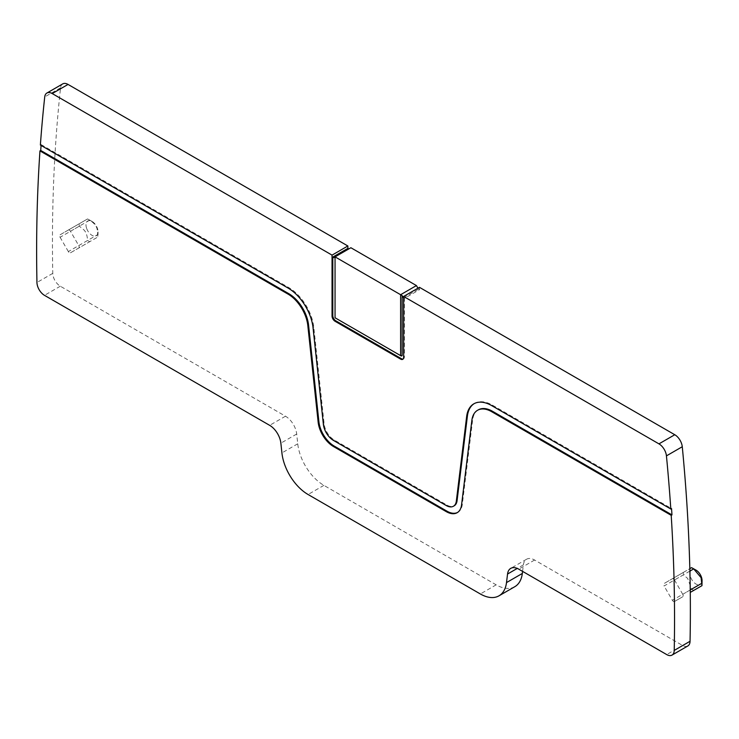 <?xml version="1.0" encoding="UTF-8"?>
<svg xmlns="http://www.w3.org/2000/svg" width="739" height="739" viewBox="0 0 739 739"><rect width="100%" height="100%" fill="white"/><g stroke="black" fill="none" stroke-linecap="round" stroke-linejoin="round"><path stroke-width="0.55" stroke-dasharray="3.69 2.77" d="M86.731 228.656A8.526 4.924 -120 0 0 93.483 235.972A8.526 4.924 -120 0 0 98.047 231.907A8.526 4.924 -120 0 0 97.308 228.083A8.526 4.924 -120 0 0 91.969 221.377A8.526 4.924 -120 0 0 86.731 228.656M89.705 220.167L87.572 218.938L79.313 223.705L79.313 226.171L83.655 229.672C85.983 231.778 87.285 235.371 87.572 240.48L89.705 241.708L97.964 236.942L78.74 248.036A2.134 1.229 -120 0 0 78.74 245.579L70.473 231.27L89.705 220.167C93.973 222.966 96.439 225.894 97.095 228.961L97.964 236.942L98.047 231.907M91.969 221.377L87.572 218.938L60.09 234.808A2.134 1.229 -120 0 0 60.09 237.265L79.313 226.171M87.572 240.48L68.348 251.574A2.134 1.229 -120 0 0 70.473 252.803L78.74 248.036M70.473 252.803L89.705 241.708M68.348 251.574L60.09 237.265M79.313 223.705L60.09 234.808M68.348 230.041L87.572 218.938L68.348 230.041A2.134 1.229 -120 0 1 70.473 231.27M417.951 288.192L419.456 289.716L419.456 287.323M522.584 571.367L523.369 564.901A15.99 9.228 -120 0 1 526.584 559.229A15.99 9.228 -120 0 1 534.583 560.023L682.513 645.433A10.66 6.152 -120 0 0 687.843 645.96M62.713 83.904A10.66 6.152 -120 0 0 60.561 87.793A1650.824 953.107 -120 0 0 52.774 273.356A10.66 6.152 -120 0 0 60.312 286.205L285.485 416.205A15.99 9.228 -120 0 1 296.699 434.024L297.743 443.788A37.301 21.533 -120 0 0 323.894 485.366L496.174 584.835A37.301 21.533 -120 0 0 514.824 586.683M333.732 257.625L350.877 247.731M689.893 571.09L674.476 579.986A2.134 1.229 -120 0 0 672.351 578.757L664.093 583.524A2.134 1.229 -120 0 0 664.093 585.99L683.316 574.887L687.658 578.397L691.575 589.195L693.699 590.424M691.575 589.195L672.351 600.29L664.093 585.99M672.351 600.29A2.134 1.229 -120 0 0 674.476 601.518L682.734 596.752A2.134 1.229 -120 0 0 682.734 594.295L690.244 589.962M674.476 579.986L682.734 594.295M672.351 578.757L689.829 568.66M335.053 256.867L335.053 317.779L335.053 316.911L335.802 318.213M41.07 145.435A1650.824 953.107 -120 0 1 41.135 144.604L40.377 145.038M403.088 359.043A4.258 2.457 -120 0 0 403.503 358.886A4.258 2.457 -120 0 0 404.381 356.937L404.381 298.417L419.456 289.716M403.633 297.762L418.514 289.171M404.381 298.417L403.633 297.983M691.575 567.654L664.093 583.524L683.316 572.429L683.316 574.887M674.476 601.518L682.734 596.752M41.135 144.604L288.783 287.582A35.703 20.609 -120 0 1 313.807 327.377L324.135 423.955A14.392 8.305 -120 0 0 334.222 439.991L446.984 505.097A14.392 8.305 -120 0 0 454.18 505.809M457.524 512.478A21.847 12.609 -120 0 0 457.912 512.266A21.847 12.609 -120 0 0 462.3 504.525L472.637 419.872L471.879 420.306M478.309 409.849A28.239 16.304 -120 0 0 472.637 419.872M474.207 403.614A35.703 20.609 -120 0 1 474.586 403.392A35.703 20.609 -120 0 1 492.433 405.157L671.548 508.571M695.972 570.102A8.526 4.924 -120 0 0 690.734 577.371A8.526 4.924 -120 0 0 697.487 584.688A8.526 4.924 -120 0 0 702.05 580.623M78.74 245.579L97.964 234.475M60.561 87.793L44.728 96.929M52.774 273.356L36.95 282.492M60.312 286.205L44.488 295.341M285.485 416.205L269.661 425.341M296.699 434.024L280.866 443.16M297.743 443.788L281.919 452.924M323.894 485.366L308.061 494.502M496.174 584.835L480.35 593.971M523.369 564.901L517.282 568.411M534.583 560.023L518.75 569.159M682.513 645.433L666.689 654.569M403.633 357.371L404.381 356.937M288.025 288.016L288.783 287.582M492.433 405.157L491.675 405.591M313.807 327.377L313.05 327.811M323.386 424.389L324.135 423.955M334.222 439.991L333.474 440.426M446.236 505.531L446.984 505.097M461.552 504.959L462.3 504.525M526.584 559.229L510.76 568.365M402.746 359.32L403.503 358.886M474.586 403.392L473.828 403.827M457.912 512.266L457.155 512.709"/><path stroke-width="1.11" d="M68.043 84.431L52.22 93.567A10.66 6.152 -120 0 0 46.89 93.04L62.713 83.904A10.66 6.152 -120 0 1 68.043 84.431L347.866 245.985L347.866 248.378L332.79 257.08L333.732 257.625L335.053 256.867L400.612 294.713L400.612 355.625L335.053 317.779L335.053 256.867L350.877 247.731L416.436 285.577L417.951 288.192M658.957 443.871L403.633 296.459L419.456 287.323L674.781 434.735L658.957 443.871A10.66 6.152 -120 0 1 666.439 455.871A1650.824 953.107 -120 0 1 670.8 509.005L671.548 508.571A1650.824 953.107 -120 0 1 671.963 514.898L671.206 515.332A1650.824 953.107 -120 0 1 674.227 650.422A10.66 6.152 -120 0 1 672.019 655.096A10.66 6.152 -120 0 1 666.689 654.569L518.75 569.159A15.99 9.228 -120 0 0 510.76 568.365A15.99 9.228 -120 0 0 507.545 574.037L506.501 582.591A37.301 21.533 -120 0 1 499.001 595.819A37.301 21.533 -120 0 1 480.35 593.971L308.061 494.502A37.301 21.533 -120 0 1 281.919 452.924L280.866 443.16A15.99 9.228 -120 0 0 269.661 425.341L44.488 295.341A10.66 6.152 -120 0 1 36.95 282.492A1650.824 953.107 -120 0 1 39.961 150.895L288.025 294.104A28.239 16.304 -120 0 1 307.821 325.585L318.158 422.172A21.847 12.609 -120 0 0 333.474 446.522L446.236 511.619A21.847 12.609 -120 0 0 457.155 512.709A21.847 12.609 -120 0 0 461.552 504.959L471.879 420.306A28.239 16.304 -120 0 1 477.56 410.284A28.239 16.304 -120 0 1 491.675 411.688L671.206 515.332M672.019 655.096L687.843 645.96A10.66 6.152 -120 0 0 690.05 641.276A1650.824 953.107 -120 0 0 682.273 446.735A10.66 6.152 -120 0 0 674.781 434.735M522.584 571.367L522.325 573.455L506.501 582.591M499.001 595.819L514.824 586.683A37.301 21.533 -120 0 0 522.325 573.455M347.866 248.378L348.808 248.923M403.633 297.983L402.118 295.591L400.612 294.713L416.436 285.577M52.22 93.567L332.042 255.121L347.866 245.985M332.042 255.121L332.042 316.033L332.79 315.599A4.258 2.457 -120 0 0 335.802 320.818L401.369 358.674A4.258 2.457 -120 0 0 403.088 359.043M332.79 257.08L332.79 315.599M46.89 93.04A10.66 6.152 -120 0 0 44.728 96.929A1650.824 953.107 -120 0 0 40.377 145.038L288.025 288.016A35.703 20.609 -120 0 1 313.05 327.811L323.386 424.389A14.392 8.305 -120 0 0 333.474 440.426L446.236 505.531A14.392 8.305 -120 0 0 453.423 506.243A14.392 8.305 -120 0 0 456.323 501.144L466.651 416.491L467.408 416.057A35.703 20.609 -120 0 1 474.207 403.614M41.07 145.435A1650.824 953.107 -120 0 0 40.719 150.46L39.961 150.895M403.633 296.459L403.633 357.371A4.258 2.457 60 0 1 402.746 359.32A4.258 2.457 60 0 1 400.612 359.108L335.053 321.262A4.258 2.457 60 0 1 332.042 316.033M689.829 568.66L691.575 567.654L689.829 568.66L691.575 567.654L693.699 568.891L689.893 571.09M693.699 568.891L701.099 577.676L701.967 585.658L690.272 592.401L701.967 585.658L702.05 580.623A8.526 4.924 -120 0 0 701.311 576.808A8.526 4.924 -120 0 0 695.972 570.102L691.575 567.654M402.118 295.591L402.118 355.625L400.612 355.625L402.118 355.625M335.053 317.779L401.369 356.069M40.719 150.46L288.783 293.669L288.025 294.104M307.821 325.585L308.579 325.151A28.239 16.304 -120 0 0 288.783 293.669M308.579 325.151L318.906 421.729A21.847 12.609 -120 0 0 334.222 446.088L446.984 511.185A21.847 12.609 -120 0 0 457.524 512.478M491.675 411.688L492.433 411.253A28.239 16.304 -120 0 0 478.309 409.849L477.56 410.284M492.433 411.253L671.963 514.898M453.423 506.243L454.18 505.809A14.392 8.305 -120 0 0 457.072 500.709L467.408 416.057M466.651 416.491A35.703 20.609 -120 0 1 473.828 403.827A35.703 20.609 -120 0 1 491.675 405.591L670.8 509.005M517.282 568.411L507.545 574.037M690.05 641.276L674.227 650.422M682.273 446.735L666.439 455.871M690.244 589.962L701.967 583.191M335.053 321.262L335.802 320.818M400.612 359.108L401.369 358.674M457.072 500.709L456.323 501.144M446.984 511.185L446.236 511.619M333.474 446.522L334.222 446.088M318.906 421.729L318.158 422.172"/></g></svg>

